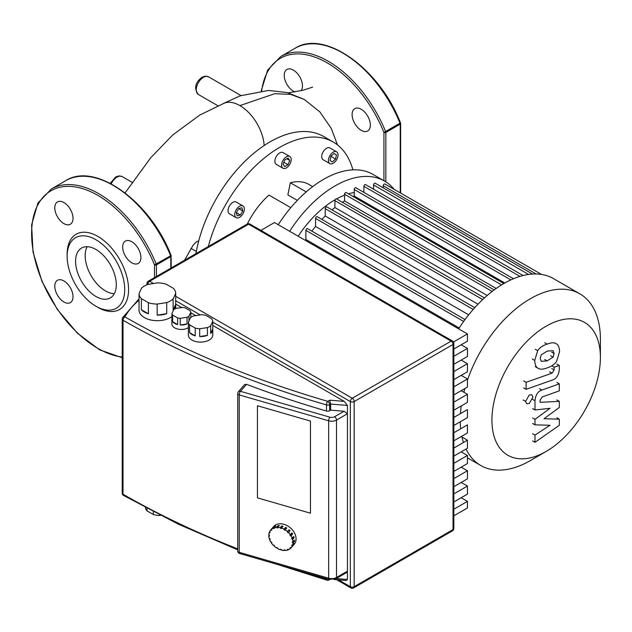 <?xml version="1.0" encoding="UTF-8"?>
<svg xmlns="http://www.w3.org/2000/svg" width="632" height="632" viewBox="0 0 632 632"><rect width="100%" height="100%" fill="white"/><g stroke="black" fill="none" stroke-linecap="round" stroke-linejoin="round"><path stroke-width="0.95" d="M87.161 246.709A28.78 16.614 -120 0 0 85.178 255.683A28.78 16.614 -120 0 0 114.297 293.706M75.579 261.229A28.78 16.614 -120 0 0 88.14 290.191A28.78 16.614 -120 0 0 110.324 297.901A28.78 16.614 -120 0 0 116.28 284.732A28.78 16.614 -120 0 0 103.719 255.763A28.78 16.614 -120 0 0 81.536 248.052A28.78 16.614 -120 0 0 75.579 261.229M95.93 306.236L97.849 307.342A43.442 25.082 -120 0 0 128.573 289.606A43.442 25.082 -120 0 0 97.849 236.4A43.442 25.082 -120 0 0 67.126 254.135L67.126 256.355A40.732 23.518 -120 0 0 95.93 306.236A40.732 23.518 -120 0 0 124.725 289.606A40.732 23.518 -120 0 0 95.93 239.726A40.732 23.518 -120 0 0 67.126 256.355M131.788 262.801A12.901 7.45 -120 0 0 138.242 263.441A12.901 7.45 -120 0 0 140.217 253.108A12.901 7.45 -120 0 0 131.788 241.74A12.901 7.45 -120 0 0 125.341 241.108A12.901 7.45 -120 0 0 123.366 251.441A12.901 7.45 -120 0 0 131.788 262.801M73.028 218.348A12.901 7.45 -120 0 0 67.403 205.368A12.901 7.45 -120 0 0 57.457 201.916A12.901 7.45 -120 0 0 54.786 207.817A12.901 7.45 -120 0 0 60.419 220.797A12.901 7.45 -120 0 0 70.357 224.249A12.901 7.45 -120 0 0 73.028 218.348M63.911 280.932A12.901 7.45 -120 0 0 57.457 280.3A12.901 7.45 -120 0 0 55.482 290.633A12.901 7.45 -120 0 0 63.911 301.993A12.901 7.45 -120 0 0 70.357 302.633A12.901 7.45 -120 0 0 72.332 292.3A12.901 7.45 -120 0 0 63.911 280.932M154.492 277.598L154.492 264.911L171.106 255.533C150.629 201.648 95.219 161.523 65.696 180.697L51.295 189.015L37.881 203.133L31.6 224.976L33.022 252.01L41.917 281.224L57.259 309.325L77.302 333.119L99.777 349.907L122.213 357.752M540.178 358.478L541.253 354.821L547.13 351.131L553.047 350.657L554.122 353.557L553.047 357.167L547.13 360.872L541.253 361.33L540.178 358.478M547.13 367.871C542.935 369.554 539.799 369.609 537.706 368.022C535.92 366.979 534.925 364.435 534.719 360.406L537.706 350.634C539.799 347.568 542.935 345.404 547.13 344.132C551.357 342.433 554.509 342.378 556.595 343.966C558.38 345.033 559.375 347.584 559.581 351.637L556.595 361.354C554.509 364.411 551.357 366.584 547.13 367.871M538.314 368.424L535.272 366.615M535.272 349.227L537.706 350.634M555.986 343.563L556.595 343.966M552.352 380.053L526.093 389.32L526.093 382.32L551.981 373.18L554.169 369.933L554.169 367.239L559.304 365.43L559.304 369.412C558.712 375.234 556.397 378.773 552.352 380.053M523.659 387.914L526.093 389.32M523.659 380.914L526.093 382.32M551.752 365.841L554.169 367.239M556.871 364.032L559.304 365.43M529.253 395L531.852 394.739L532.926 397.125L529.253 403.493L526.654 403.745L525.571 401.367L529.253 395M544.049 418.716L559.304 419.198L559.304 425.312L535.004 442.297L535.004 435.077L550.022 425.257L535.004 424.846L535.004 419.379L550.022 408.312L535.004 409.978L534.988 400.712C535.557 394.905 537.864 391.35 541.908 390.055L559.32 383.861L559.32 390.86L542.311 396.904L540.123 400.159L540.123 402.339L559.304 401.344L559.304 407.458L544.049 418.716M556.871 417.792L559.304 419.198M532.571 440.899L535.004 442.297M532.571 433.671L535.004 435.077M532.571 423.448L535.004 424.846M532.571 417.973L535.004 419.379M532.571 408.572L535.004 409.978M556.887 382.455L559.32 383.861M556.871 399.938L559.304 401.344M153.315 511.723L153.315 514.503A14.931 8.619 0 0 0 159.635 515.483L159.635 514.962M141.394 298.667A18.328 10.578 180 0 1 139.04 293.603L141.6 288.089A18.328 10.578 180 0 1 148.03 284.376L157.573 282.899A18.328 10.578 180 0 1 166.35 284.258L173.342 288.295A18.328 10.578 180 0 1 175.696 293.367L175.696 304.45A18.328 10.578 180 0 1 175.696 304.569A18.328 10.578 180 0 1 173.136 309.964L173.136 298.881A18.328 10.578 180 0 1 166.706 302.586L166.706 313.67A18.328 10.578 180 0 1 157.163 315.147L157.163 304.063A18.328 10.578 180 0 1 148.386 302.704L148.386 313.788A18.328 10.578 180 0 1 144.412 312.05A18.328 10.578 180 0 1 141.394 309.759L141.394 298.667L148.386 302.704M171.928 316.537A18.328 10.578 180 0 1 144.412 317.596A18.328 10.578 180 0 1 139.04 310.115L139.04 304.569A18.328 10.578 180 0 1 139.04 304.45M188.976 320.977L188.976 316.166A9.504 5.491 180 0 1 187.056 317.28L187.056 323.924A9.504 5.491 180 0 1 180.246 324.982L180.246 318.331A9.504 5.491 180 0 1 177.624 317.928L177.624 324.579L172.631 321.696L172.631 315.044A9.504 5.491 180 0 1 171.928 313.527L173.761 309.593A9.504 5.491 180 0 1 175.68 308.487L182.49 307.436A9.504 5.491 180 0 1 185.113 307.839L190.106 310.723A9.504 5.491 180 0 1 190.801 312.232L190.801 317.509M177.624 324.579A9.504 5.491 180 0 1 174.645 323.41A9.504 5.491 180 0 1 172.631 321.696M188.383 327.668A9.504 5.491 180 0 1 174.645 327.85A9.504 5.491 180 0 1 171.865 323.963L171.865 319.531A9.504 5.491 180 0 1 171.928 318.883M189.568 324.824A12.221 7.055 180 0 1 188.383 322.265L190.461 317.785A12.221 7.055 180 0 1 193.7 315.913L201.458 314.712A12.221 7.055 180 0 1 205.89 315.4L211.57 318.678A12.221 7.055 180 0 1 212.755 321.238L212.755 328.995A12.221 7.055 180 0 1 212.787 329.509A12.221 7.055 180 0 1 210.677 333.475L210.677 325.717A12.221 7.055 180 0 1 207.43 327.581L207.43 335.347A12.221 7.055 180 0 1 199.673 336.548L199.673 328.782A12.221 7.055 180 0 1 195.249 328.103L195.249 335.861A12.221 7.055 180 0 1 191.93 334.494A12.221 7.055 180 0 1 189.568 332.582L189.568 324.824L195.249 328.103M212.787 329.509L212.787 335.055A12.221 7.055 180 0 1 205.242 341.572A12.221 7.055 180 0 1 191.93 340.04A12.221 7.055 180 0 1 188.352 335.055L188.352 329.509A12.221 7.055 180 0 1 188.383 328.995M195.249 335.861L189.568 332.582M188.383 322.265L188.383 330.023A12.221 7.055 180 0 1 188.352 329.509M212.755 328.995L210.677 333.475M210.677 325.717L212.755 321.238M207.43 335.347L199.673 336.548M199.673 328.782L207.43 327.581M187.056 323.924L180.246 324.982M180.246 318.331L187.056 317.28M172.631 315.044L177.624 317.928M188.976 316.166L190.801 312.232M171.928 313.527L171.928 320.179A9.504 5.491 180 0 1 171.865 319.531M166.706 313.67L157.163 315.147M157.163 304.063L166.706 302.586M175.696 304.45L173.136 309.964M173.136 298.881L175.696 293.367M148.386 313.788L141.394 309.759M139.04 293.603L139.04 304.687A18.328 10.578 180 0 1 139.04 304.569M160.425 515.364L159.635 515.483M153.315 514.503L147.019 510.869L147.019 508.42M145.36 507.536A14.931 8.619 0 0 0 147.019 510.869M310.462 513.192L257.437 497.85L257.437 405.728L310.462 421.078L310.462 513.192L310.462 421.078L257.437 405.728L257.437 497.85L310.462 513.192M461.178 497.739L467.443 501.35L453.839 509.21M453.839 501.974L467.443 494.121L467.443 486.055L453.839 493.916M461.178 482.445L467.443 486.055M453.839 486.679L467.443 478.827L467.443 470.761L453.839 478.622M461.178 467.151L467.443 470.761M453.839 471.385L467.443 463.533L467.443 455.467L453.839 463.327M461.178 451.856L467.443 455.467M453.839 456.091L467.443 448.238L467.443 440.172L453.839 448.033M461.976 437.02L467.443 440.172M453.839 440.796L467.443 432.944L467.443 424.878L453.839 432.73M453.839 425.502L467.443 417.649L467.443 409.583L453.839 417.436M453.839 410.208L467.443 402.355L467.443 394.289L453.839 402.142M461.178 390.671L467.443 394.289M453.839 394.913L467.443 387.06L467.443 378.995L453.839 386.847M461.178 375.376L467.443 378.995M453.839 379.619L467.443 371.766L467.443 363.7L453.839 371.553M461.178 360.082L467.443 363.7M453.839 364.324L467.443 356.472L467.443 348.406L453.839 356.258M453.839 515.831L467.443 507.978L467.443 501.35M461.178 344.788L467.443 348.406M453.839 349.03L467.443 341.177L467.443 333.941L274.486 222.543L260.882 230.396M453.476 342.007L467.443 333.941M175.696 304.063L181.732 307.555M190.801 312.785L195.691 315.605M212.755 325.456L344.243 401.375L347.442 405.444L347.442 579.473L346.107 580.508L333.957 579.505M344.243 401.375L329.683 400.175L330.647 404.053L347.442 405.444M239.694 553.529A2.718 0.995 -73.9 0 1 239.236 552.328A2.718 1.564 180 0 1 238.533 552.036A2.718 1.564 180 0 1 237.735 550.922A2.718 2.718 0 0 0 239.694 553.529L329.13 579.418L335.947 578.715A2.718 1.564 -120 0 0 336.508 577.474L336.508 420.067A2.718 1.564 -120 0 0 334.589 416.741A4.076 2.354 180 0 1 329.88 417.183A2.718 0.995 106.1 0 0 328.664 420.801A6.786 3.918 0 0 0 336.508 420.067L347.442 413.755L344.085 411.258L330.647 410.152L329.627 410.737A2.718 1.564 180 0 1 326.491 411.029A794.772 458.856 0 0 1 246.52 384.319L244.592 384.612L238.398 391.737A2.718 2.718 0 0 0 237.735 393.515A2.718 1.564 0 0 0 238.533 394.629A2.718 1.564 0 0 0 239.236 394.921A2.718 0.995 -73.9 0 1 240.452 391.303A2.718 1.983 -139 0 0 238.398 391.737M329.13 579.418A2.718 0.995 -73.9 0 1 328.664 578.209A6.786 3.918 180 0 0 336.508 577.474L347.442 571.162L346.462 572.647L335.947 578.715M330.647 410.152L330.647 404.053L329.627 404.638A2.718 1.564 -120 0 0 327.708 401.312A2.718 0.995 106.2 0 0 326.491 404.93A2.718 1.564 0 0 0 329.627 404.638L329.627 410.737M281.517 528.004L281.517 528.542L280.3 528.186L280.3 527.649L281.825 525.895A13.58 9.907 41 0 1 282.433 526.061A13.58 9.907 41 0 1 283.033 526.251L281.517 528.004A13.58 9.907 41 0 1 284.076 529.11L285.601 527.365A13.58 9.907 41 0 1 286.754 528.036L285.23 529.79A13.58 9.907 41 0 1 287.544 531.536L289.061 529.782A13.58 9.907 41 0 1 290.048 530.714L288.524 532.468A13.58 9.907 41 0 1 290.357 534.672L291.881 532.926A13.58 9.907 41 0 1 292.592 534.024L291.075 535.778A13.58 9.907 41 0 1 292.253 538.227L293.769 536.481A13.58 9.907 41 0 1 294.149 537.642L292.624 539.396A13.58 9.907 41 0 1 293.027 541.853L294.552 540.099A13.58 9.907 41 0 1 294.552 541.205L293.027 542.959A13.58 9.907 41 0 1 292.624 545.179L294.149 543.425A13.58 9.907 41 0 1 293.769 544.373L292.253 546.127A13.58 9.907 41 0 1 291.162 547.794A13.58 9.907 41 0 1 291.075 547.897L290.594 547.438L289.883 548.134L290.357 548.584A13.58 9.907 41 0 1 288.524 549.729L288.176 549.192L287.197 549.563L287.544 550.101A13.58 9.907 41 0 1 285.23 550.504L285.048 549.935L283.894 549.951L284.076 550.512A13.58 9.907 41 0 1 281.517 550.14L281.517 549.603L280.3 549.248L280.3 549.793A13.58 9.907 41 0 1 277.74 548.679L277.922 548.221L276.769 547.541L276.587 548.007A13.58 9.907 41 0 1 274.272 546.261L274.588 545.89M291.249 547.699L292.592 546.143M291.012 547.833L290.357 548.584M288.239 549.295L287.544 550.101M284.574 549.943L284.076 550.512M274.272 546.261L274.62 545.922L273.64 544.989L273.293 545.321A13.58 9.907 41 0 1 271.46 543.117L271.934 542.935L271.223 541.837L270.749 542.011A13.58 9.907 41 0 1 269.572 539.562L270.133 539.562L269.753 538.393L269.192 538.401A13.58 9.907 41 0 1 268.79 535.944L269.382 536.118L269.382 535.004L268.79 534.838A13.58 9.907 41 0 1 269.192 532.61L269.753 532.942L270.133 531.994L269.572 531.67A13.58 9.907 41 0 1 270.654 529.995L273.695 526.496A13.58 9.907 41 0 1 283.95 524.307A13.58 9.907 41 0 1 294.583 533.124A13.58 9.907 41 0 1 294.204 544.294L291.162 547.794M292.253 546.127L291.684 545.795L292.063 544.847L292.624 545.179M291.684 545.795L292.355 545.021M280.679 549.358L280.3 549.793M271.46 543.117L271.8 542.722M269.572 539.562L269.983 539.088M268.79 535.944L269.382 535.264M269.192 532.61L269.864 531.836M272.266 528.147A13.58 9.907 41 0 1 272.977 527.451L271.46 529.205L271.934 529.663L271.223 530.351L270.749 529.893L272.329 528.202M271.223 530.351L271.878 529.6M274.817 526.306A13.58 9.907 41 0 1 275.797 525.942L274.272 527.696L274.62 528.234L273.64 528.597L273.293 528.06L274.817 526.306L275.094 526.748M273.64 528.597L274.343 527.791M278.104 525.532A13.58 9.907 41 0 1 279.257 525.524L277.74 527.278L277.922 527.846L276.769 527.854L276.587 527.286L278.104 525.532L278.767 526.101M276.769 527.854L278.293 526.101M280.3 528.186L281.825 526.44L282.662 526.677M281.825 525.895L281.825 526.44M285.23 529.79L285.048 530.248L283.894 529.577L284.076 529.11M283.894 529.577L285.419 527.823L286.422 528.415M285.601 527.365L285.419 527.823M288.524 532.468L288.176 532.808L287.197 531.868L287.544 531.536M288.745 530.145L289.701 531.054L290.048 530.714M288.176 532.808L289.701 531.054M291.075 535.778L290.594 535.96L289.883 534.854L290.357 534.672M291.542 533.313L292.11 534.206L292.592 534.024M290.594 535.96L292.11 534.206M292.624 539.396L292.063 539.396L291.684 538.235L292.253 538.227M293.359 536.955L294.149 537.642M292.063 539.396L293.58 537.642M271.46 529.205A13.58 9.907 41 0 1 273.293 528.06M274.272 527.696A13.58 9.907 41 0 1 276.587 527.286M277.74 527.278A13.58 9.907 41 0 1 280.3 527.649M293.027 542.959L292.442 542.785L292.442 541.679L293.027 541.853M293.959 540.779L294.552 541.205M292.442 542.785L293.959 541.039M600.4 357.499A76.709 44.287 -60 0 1 546.159 451.446A76.709 44.287 -60 0 1 491.925 420.13A76.709 44.287 -60 0 1 546.159 326.183A76.709 44.287 -60 0 1 600.4 357.499L600.4 339.21A99.106 57.22 120 0 0 579.876 293.841L553.474 278.601A99.106 57.22 120 0 0 503.925 283.507A99.106 57.22 120 0 0 458.619 328.845M530.319 460.594A99.106 57.22 120 0 0 530.319 460.586L546.159 451.446L530.319 460.594A99.106 57.22 120 0 1 480.77 465.5L467.443 457.805M579.876 293.841A99.106 57.22 120 0 0 530.319 298.746A99.106 57.22 120 0 0 467.443 380.243M464.868 388.546A99.106 57.22 120 0 0 463.896 392.243M461.242 405.934A99.106 57.22 120 0 0 460.459 413.612M460.254 421.797A99.106 57.22 120 0 0 460.665 428.788M461.802 436.199A99.106 57.22 120 0 0 463.454 442.479M466.053 449.036A99.106 57.22 120 0 0 480.77 465.5M353.098 196.528A88.922 51.342 -60 0 1 354.228 196.046L504.826 282.994M354.228 192.491A82.136 47.424 120 0 0 348.477 193.858M344.566 195.201A82.136 47.424 120 0 0 336.556 198.922A1.359 0.782 120 0 0 335.489 199.278A1.359 0.782 120 0 0 334.897 200.644L334.897 207.549L487.209 295.492M335.181 199.688A82.136 47.424 120 0 0 334.968 199.815A82.136 47.424 120 0 0 298.178 236.218M305.327 240.35A88.922 51.342 -60 0 1 305.896 239.488L459.18 327.984M311.837 231.122A88.922 51.342 -60 0 1 315.565 226.446L468.675 314.839M321.846 219.391A88.922 51.342 -60 0 1 325.227 215.97L478.021 304.19M331.998 209.879A88.922 51.342 -60 0 1 334.897 207.549M342.37 202.287A88.922 51.342 -60 0 1 344.566 200.936L496.183 288.469M383.229 187.862L383.229 185.721A1.359 0.782 -60 0 1 383.829 184.354A1.359 0.782 -60 0 1 384.872 183.991L541.513 274.43M373.567 189.229L373.567 184.955A1.359 0.782 -60 0 1 374.16 183.588A1.359 0.782 -60 0 1 375.203 183.225L532.507 274.043M363.898 192.389L363.898 186.322A1.359 0.782 -60 0 1 364.49 184.955A1.359 0.782 -60 0 1 365.541 184.591L523.059 275.536M354.228 196.046L354.228 189.482A1.359 0.782 -60 0 1 354.821 188.115A1.359 0.782 -60 0 1 355.871 187.751L513.476 278.744M503.838 283.555L346.202 192.547A1.359 0.782 120 0 0 345.159 192.91A1.359 0.782 120 0 0 344.566 194.277L344.566 200.936M484.475 297.909L326.87 206.917A1.359 0.782 120 0 0 325.82 207.28A1.359 0.782 120 0 0 325.227 208.647L325.227 215.97M474.766 307.681L317.201 216.713A1.359 0.782 120 0 0 316.158 217.076A1.359 0.782 120 0 0 315.565 218.443L315.565 226.446M465.026 319.571L307.539 228.642A1.359 0.782 120 0 0 306.488 229.005A1.359 0.782 120 0 0 305.896 230.372L305.896 239.488M394.107 189.324A99.106 57.22 120 0 0 384.517 181.052L373.093 174.456A99.106 57.22 120 0 0 278.238 224.708M384.517 181.052A99.106 57.22 120 0 0 289.661 231.304M236.155 209.832A6.786 3.918 -60 0 1 242.949 205.913A6.786 3.918 -60 0 1 242.949 213.758A6.786 3.918 -60 0 1 236.155 217.677A6.786 3.918 -60 0 1 236.155 209.832M236.155 217.677L229.44 213.79A6.786 3.918 -60 0 1 229.44 205.953A6.786 3.918 -60 0 1 236.226 202.035L242.949 205.913M329.833 155.749A6.786 3.918 -60 0 1 336.619 151.83A6.786 3.918 -60 0 1 336.619 159.675A6.786 3.918 -60 0 1 329.833 163.593A6.786 3.918 -60 0 1 329.833 155.749M329.833 163.593L323.11 159.714A6.786 3.918 -60 0 1 323.11 151.87A6.786 3.918 -60 0 1 329.904 147.951L336.619 151.83M282.994 160.394A6.786 3.918 -60 0 1 289.788 156.475A6.786 3.918 -60 0 1 289.788 164.312A6.786 3.918 -60 0 1 282.994 168.231A6.786 3.918 -60 0 1 282.994 160.394M282.994 168.231L276.279 164.352A6.786 3.918 -60 0 1 276.279 156.515A6.786 3.918 -60 0 1 283.065 152.589L289.788 156.475M208.307 246.527A107.25 61.92 -60 0 1 226.043 203.994A107.25 61.92 -60 0 1 333.293 142.074L323.695 136.536A107.25 61.92 120 0 0 270.069 141.845A107.25 61.92 120 0 0 216.444 198.456A107.25 61.92 120 0 0 195.952 253.661M333.293 142.074A107.25 61.92 -60 0 1 352.885 169.858M288.05 164.715L284.724 166.635L283.065 164.273L284.724 159.983L288.05 158.063L289.717 160.433L288.05 164.715L283.839 162.282M286.833 158.766L289.717 160.433M332.369 161.918L330.015 160.56L330.876 156.357L334.091 153.505L336.437 154.864L335.576 159.066L332.369 161.918M334.091 153.505L336.437 154.864M330.876 156.357L335.576 159.066M236.336 212.652L238.691 208.584L241.906 207.723L242.767 210.938L240.413 215.006L237.198 215.868L236.336 212.652L240.413 215.006M238.691 208.584L242.767 210.938M312.682 186.614L308.858 184.402A58.381 33.701 120 0 0 290.357 182.751L287.868 194.893L297.34 200.36M290.783 207.667L268.987 195.083A58.381 33.701 120 0 0 247.333 224.005M190.975 248.376L196.339 251.473M306.196 191.899L290.357 182.751M361.228 130.342A12.901 7.45 60 0 1 352.798 118.974A12.901 7.45 60 0 1 354.773 108.641A12.901 7.45 60 0 1 361.228 109.281A12.901 7.45 60 0 1 369.649 120.649A12.901 7.45 60 0 1 367.674 130.982A12.901 7.45 60 0 1 361.228 130.342M295.002 91.932A12.901 7.45 60 0 1 284.226 75.358A12.901 7.45 60 0 1 286.896 69.449A12.901 7.45 60 0 1 296.835 72.909A12.901 7.45 60 0 1 302.467 85.889A12.901 7.45 60 0 1 301.006 90.755M400.246 123.027L383.924 132.451L383.924 180.713M198.748 240.816L196.347 241.874L193.115 245.192L184.56 260.242M264.176 145.51A34.397 19.861 -120 0 0 253.622 118.374A34.397 19.861 -120 0 0 239.923 105.599A34.397 19.861 -120 0 0 224.471 103.071L199.775 115.048L172.607 135.074L150.732 157.771L125.097 192.894M170.806 268.181L170.806 256.6A1.359 0.782 0 0 0 171.209 256.047A1.359 0.782 0 0 0 171.043 255.676M65.696 180.697A95.037 54.866 -120 0 1 170.672 255.944A1.359 0.782 60 0 1 170.806 256.6L156.412 264.911A1.359 0.782 -120 0 0 156.27 264.255A95.037 54.866 -120 0 0 51.295 189.015M122.213 357.064A93.678 54.083 -120 0 1 37.723 269.232A93.678 54.083 -120 0 1 66.739 186.385A93.678 54.083 -120 0 1 154.492 264.911A1.359 0.782 0 0 0 156.412 264.911L156.412 276.492M551.697 352.158L554.122 353.557M550.622 355.769L553.047 357.167M544.697 359.474L547.13 360.872M532.294 359.008L534.719 360.406M544.697 342.726L547.13 344.132M549.548 371.782L551.981 373.18M551.744 368.527L554.169 369.933M523.146 399.969L525.571 401.367M532.555 399.305L534.988 400.712M539.483 388.656L541.908 390.055M237.735 548.86A794.772 458.856 180 0 1 123.019 494.24A2.718 1.564 180 0 1 122.213 493.126A2.718 2.718 0 0 0 123.572 495.48A2.718 2.718 0 0 0 123.58 495.48A2.718 1.564 -60.1 0 1 123.019 494.24A2.718 1.564 180 0 1 123.011 494.24L123.019 320.203A2.718 1.564 0 0 0 123.019 320.203A2.718 1.564 -60.1 0 1 124.931 316.877A2.718 2.109 -151 0 0 122.553 317.778A2.718 2.718 0 0 0 122.213 319.097A2.718 1.564 0 0 0 123.011 320.203A794.772 458.856 0 0 0 326.491 404.93L326.491 411.029M122.347 318.615A2.718 1.564 0 0 0 122.213 319.097L122.213 493.126M147.77 284.471A2.718 1.564 -60 0 1 149.689 281.287A2.718 1.564 -120 0 0 148.33 281.153A2.718 2.718 0 0 0 146.972 283.507A2.718 1.564 0 0 0 147.619 284.526M353.604 587.926A2.718 1.564 -120 0 0 354.165 586.678A2.718 1.564 180 0 1 350.326 586.678A2.718 1.564 120 0 0 350.886 587.926A2.718 2.718 0 0 0 353.604 587.926L452.48 530.833A2.718 2.718 0 0 0 453.839 528.486A2.718 1.564 180 0 1 453.041 529.592A2.718 1.564 60 0 1 452.48 530.833M247.207 224.068A2.718 1.564 60 0 1 248.566 224.202A2.718 1.564 -60 0 1 249.924 224.068A2.718 2.718 0 0 0 247.207 224.068L148.33 281.153M212.755 322.138L350.326 401.557A2.718 1.564 0 0 0 354.165 401.557A2.718 1.564 -120 0 0 352.245 398.239A2.718 1.564 120 0 0 350.326 401.557L350.326 586.678L338.547 579.884M452.48 341.011A2.718 1.564 120 0 0 451.122 341.146A2.718 1.564 60 0 1 453.041 344.472A2.718 1.564 0 0 0 453.839 343.366A2.718 2.718 0 0 0 452.48 341.011L249.924 224.068M354.165 401.557L453.041 344.472L453.041 529.592L354.165 586.678L354.165 401.557M153.56 283.523L149.689 281.287L248.566 224.202L451.122 341.146L352.245 398.239L175.696 296.305M175.696 300.737L200.233 314.902M328.103 579.117A2.718 1.564 180 0 1 326.491 578.967A2.718 0.995 106.2 0 0 326.957 580.176A2.718 2.718 0 0 0 329.067 579.915A2.718 1.564 -120 0 0 329.454 579.505M326.491 578.651L326.491 578.967A794.772 458.856 180 0 1 302.981 571.849M347.442 579.473L336.24 578.549M329.683 400.175L327.708 401.312A792.054 457.292 180 0 1 124.931 316.877A112.686 65.056 180 0 1 139.04 300.153M344.085 411.258L334.589 416.741M239.236 394.921L328.664 420.801L328.664 578.209L239.236 552.328L239.236 394.921M329.88 417.183L240.452 391.303L246.52 384.319M536.07 273.964L383.229 185.721M501.563 284.913L344.566 194.277M492.162 291.447L334.897 200.644M482.698 299.56L325.227 208.647M473.194 309.443L315.565 218.443M463.651 321.451L305.896 230.372M528.573 274.446L373.567 184.955M519.931 276.405L363.898 186.322M510.846 279.905L354.228 189.482M385.844 181.858L385.844 132.451A1.359 0.782 180 0 1 383.924 132.451A93.678 54.083 -120 0 0 313.97 56.793A93.678 54.083 -120 0 0 261.695 90.842M280.727 56.548A95.037 54.866 -120 0 1 385.702 131.796A1.359 0.782 60 0 1 385.844 132.451L400.246 124.133A1.359 0.782 -120 0 0 400.103 123.477A95.037 54.866 -120 0 0 295.128 48.237L280.727 56.548L267.644 70.073L261.214 90.897M400.483 123.208A1.359 0.782 180 0 1 400.641 123.58A1.359 0.782 180 0 1 400.246 124.133L400.246 192.871M111.232 183.865A10.183 5.878 -60 0 1 117.046 177.094A10.183 5.878 -60 0 1 122.142 176.589L119.021 175.886L115.695 176.96L110.229 183.343M203.449 77.333A10.183 5.878 -60 0 1 208.536 76.828L205.424 76.124L202.09 77.199C195.059 82.602 193.819 88.361 198.353 94.46A10.183 5.878 -60 0 1 196.797 86.3A10.183 5.878 -60 0 1 203.449 77.333M304.474 99.564L290.546 94.358L274.817 93.67L239.923 105.599M171.209 267.952L171.106 255.533M175.696 308.487L175.696 304.569M453.839 343.366L453.839 528.486M336.698 579.726L350.886 587.926M146.972 283.507L146.972 284.771M329.067 579.915L329.691 579.56M326.957 580.176L276.903 564.297M237.735 549.887L178.469 524.228L123.58 495.48M139.04 298.849L122.553 317.778M237.735 550.922L237.735 393.515M363.029 191.883L363.898 191.875M494.169 289.922L336.54 198.914M295.128 48.237C324.651 29.064 380.069 69.18 400.546 123.074A1.359 1.359 0 0 1 400.641 123.58L400.641 193.1M240.958 95.543L208.536 76.828M217.866 105.726L198.353 94.46M132.886 182.79L122.142 176.589M223.61 103.395L240.105 95.851L268.505 90.447L287.054 92.525L304.324 99.477L319.855 111.904L331.2 128.28L337.48 144.902M312.619 87.129L302.989 90.242L288.279 92.841"/></g></svg>
